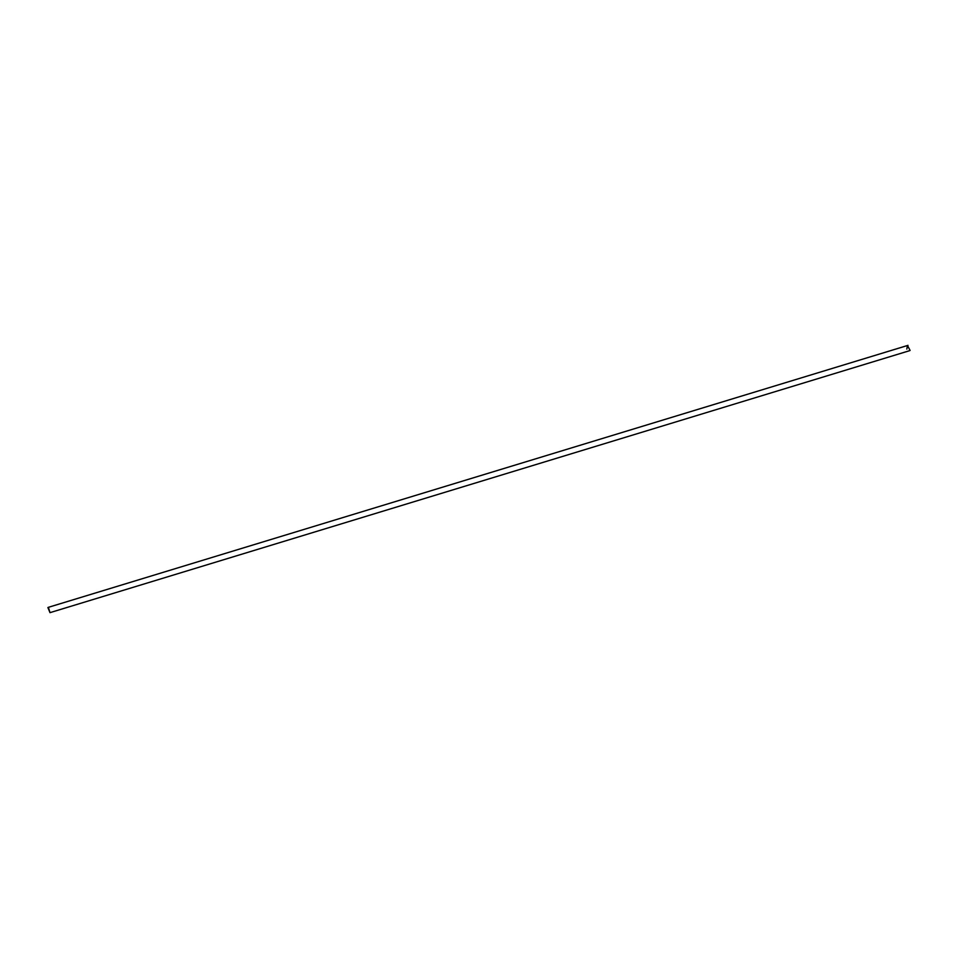 <?xml version="1.0" encoding="UTF-8"?>
<svg xmlns="http://www.w3.org/2000/svg" width="958" height="958" viewBox="0 0 958 958"><rect width="100%" height="100%" fill="white"/><g stroke="black" fill="none" stroke-linecap="round" stroke-linejoin="round"><path stroke-width="1.44" d="M910.1 350.448L907.525 345.563L910.1 350.448L909.106 350.76L910.1 350.448L907.525 345.563L910.1 350.448M908.004 345.347L48.379 607.324L49.996 612.653L47.9 607.552L48.475 607.3M907.442 345.599L906.819 349.083M909.621 350.676L49.996 612.653"/></g></svg>
